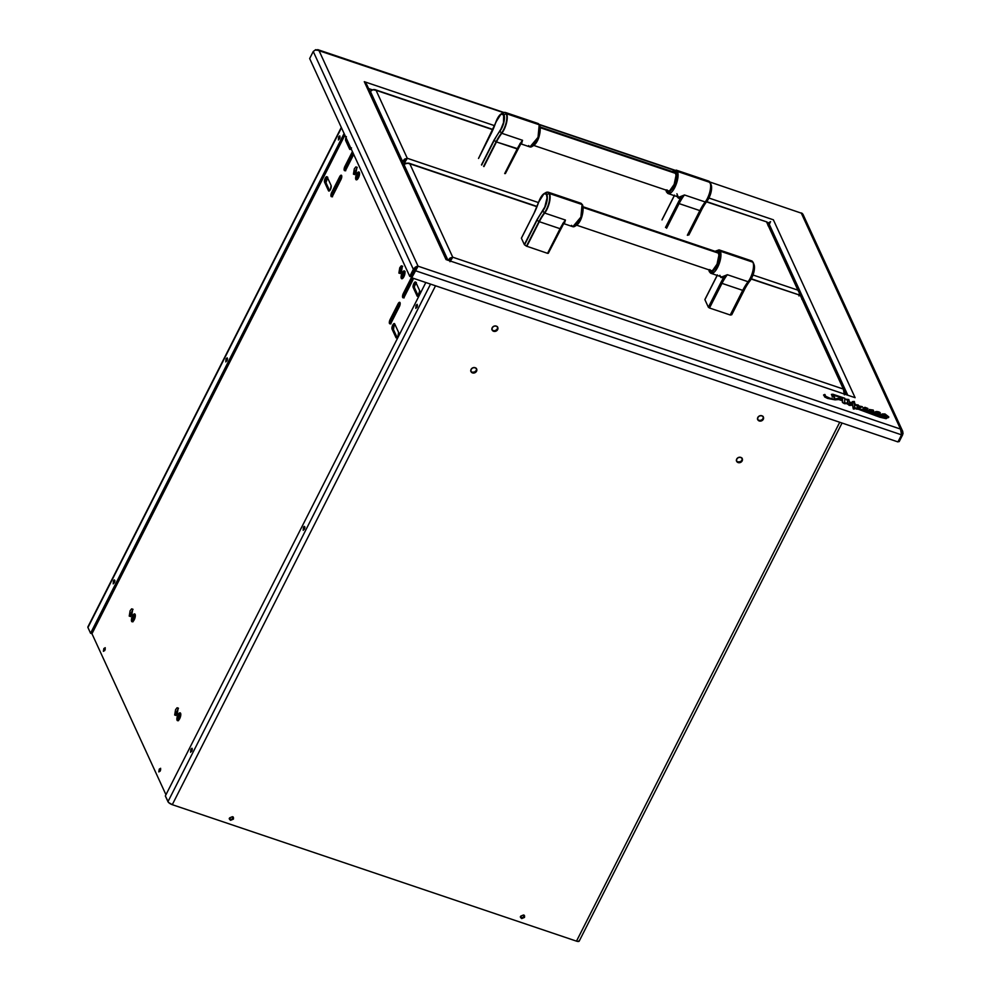 <?xml version="1.0" encoding="UTF-8"?>
<svg xmlns="http://www.w3.org/2000/svg" width="991" height="991" viewBox="0 0 991 991"><rect width="100%" height="100%" fill="white"/><g stroke="black" fill="none" stroke-linecap="round" stroke-linejoin="round"><path stroke-width="1.49" d="M883.427 416.344L883.365 417.025M883.947 415.316L885.112 414.387L884.046 415.687L885.632 417.062C887.329 416.678 887.156 415.786 885.112 414.387C883.377 414.721 883.551 415.613 885.632 417.062L886.623 415.551L884.975 414.659C887.007 416.059 887.18 416.963 885.496 417.347M864.709 408.094L866.307 408.527M864.709 408.181L866.382 408.626M864.573 408.837L866.245 408.119L864.709 408.565M849.844 404.452L849.448 402.173L850.253 404.687A7.024 2.378 26.9 0 0 851.158 404.638L851.616 404.96A12.759 4.323 -153.1 0 1 849.237 405.071L847.9 403.176L847.937 404.378L849.237 405.071L847.937 404.378L847.9 403.176A26.224 8.894 -153.1 0 1 844.617 403.424L842.808 402.569L842.523 400.5L838.882 399.274L830.52 399.026L824.834 396.685L823.558 395.062L824.772 394.443L825.714 396.289L829.801 398.159L833.344 399.001L838.411 398.617L841.731 397.465L833.567 394.975L832.973 395.372L834.261 397.168L831.437 394.579L832.737 394.195L844.766 398.258L831.437 394.344L834.125 397.453L831.412 394.505M847.875 403.003L845.596 403.052L847.875 403.003L847.516 399.732L845.732 399.162L848.816 399.534L849.448 401.999L852.235 402.953L852.322 401.665L854.217 401.417L854.638 402.334L853.4 402.544L855.493 404.217L854.155 403.758L854.465 404.687L858.119 404.923L858.986 406L862.343 406.682L860.733 407.326L860.572 406.471L859.024 406.446L859.346 408.218L857.562 408.019M847.28 399.584L845.596 399.435L847.367 400.017L847.776 403.201M854.539 405.146L856.93 405.48L857.463 408.007L857.165 405.294L857.636 407.896L857.128 405.257L854.49 404.848L854.787 407.772L854.49 404.848M864.61 410.187L854.787 407.772L864.61 410.187L862.988 407.958L865.032 407.326L867.868 408.465L864.784 408.924L865.279 409.58L868.426 410.497L864.784 408.924M870.234 411.154L873.282 412.529L869.181 409.481L873.232 410.051L873.405 410.918L870.532 409.766L874.483 412.306L870.532 409.729L873.616 410.869L869.181 409.494L873.319 412.504L870.011 411.042C867.497 411.575 874.26 413.755 874.595 412.789L877.952 414.746L882.114 415.08L884.839 417.137C885.83 418.747 881.42 417.186 878.559 415.985L865.775 410.633L882.25 417.36L884.752 417.979L884.839 417.137L885.013 417.905M869.776 412.268L869.33 411.352L874.595 412.789L870.346 412.504M872.984 412.529L869.181 409.655M873.517 410.931L870.841 410.026M877.06 413.358L877.295 412.244L880.107 413.074M880.206 413.049L880.157 413.21C880.999 411.76 873.74 410.633 875.375 412.665L876.75 411.525L880.355 413.012M875.288 412.268L874.483 412.306M886.09 417.57L888.704 417.285L881.978 414.127L882.015 414.87L882.089 413.965L884.975 413.941L888.754 416.864L886.09 417.57L886.66 418.375L884.443 418.214L856.571 408.255L886.09 417.57M881.903 415.08L880.888 415.018M888.617 417.422L886.747 418.004M854.812 408.143L857.277 408.949L854.812 408.143L853.437 408.664L852.334 403.151L849.448 402.173M886.672 418.375L880.045 417.273L856.422 408.527M856.992 409.048L854.824 408.552M884.108 414.969L886.189 415.303L886.338 417.05M885.112 414.387L884.17 414.82M844.766 398.258L844.679 402.408L845.596 403.052M868.426 410.497L865.775 410.633M880.157 413.21L877.444 411.971L877.357 413.458L882.015 414.87M885.632 417.062L886.474 416.765M842.672 398.06A37.348 12.66 26.9 0 0 840.641 398.704A27.736 9.402 -153.1 0 1 839.253 399.15L842.499 400.253A74.61 25.295 -153.1 0 1 842.672 398.06M831.771 394.406L831.808 395.545L834.67 397.639L832.997 395.174L841.731 397.465L835.054 399.051C832.886 399.831 822.617 395.818 825.107 394.691L824.735 395.161M769.165 225.13L847.652 394.876L769.301 224.387L770.552 221.637L768.236 223.099M855.109 397.688L773.364 219.791L708.974 198.051L773.364 219.791L855.109 397.688L446.037 259.58L855.109 397.688L446.037 259.58L364.292 81.683L446.037 259.58M368.602 88.558L372.393 89.847L368.602 88.558M364.292 81.683L494.571 125.671L364.292 81.683L366.732 84.508L447.424 260.1M315.324 50.095L318.879 50.306L315.596 49.748L313.255 51.482L413.346 269.317L414.746 269.787L414.052 268.264L414.746 269.787L411.154 276.861L409.766 276.39L411.154 276.861L415.266 269.007L417.409 267.52L415.502 269.168L415.34 270.692L901.55 434.838L897.957 441.912L411.748 277.765L415.34 270.692L901.55 434.838L900.509 429.066L903.111 433.117L899.184 441.627L898.267 441.317L899.184 441.627L902.764 434.554L902.021 432.931L902.764 434.554L901.798 434.219M873.294 413.235L872.489 412.727M840.863 398.828L839.563 399.262M838.634 399.633L839.129 399.435A27.736 9.402 26.9 0 0 839.253 399.398L839.204 399.41M842.362 400.451A74.61 25.295 26.9 0 0 842.362 400.525L838.807 399.571M839.129 399.435L841.049 398.791M847.132 403.907L847.057 402.668M851.356 403.523L852.396 402.718M853.994 407.648L854.106 409.097M865.738 411.476L866.803 411.723M879.128 416.393L878.274 416.307M876.453 413.767L876.577 414.56M881.247 415.687L882.486 414.969M886.45 416.294L887.292 416.951M883.6 415.997L883.365 416.641M802.351 213.511L709.928 182.034M313.255 51.482L309.663 58.556L409.766 276.39L413.346 269.317L409.766 276.39L309.663 58.556L313.255 51.482L413.346 269.317L415.44 267.025L418.078 266.195L411.748 277.765L897.957 441.912L901.55 434.838L901.426 430.255L801.595 212.978M801.31 213.176L900.509 429.066L418.078 266.195L318.879 50.306L503.403 112.602L315.993 49.686M539.476 124.779L674.078 170.229L539.476 124.779M317.715 49.624L503.8 112.454M417.273 267.236L416.864 266.344L417.273 267.236M802.921 214.192L902.813 431.568M874.694 414.634L876.032 415.898M858.206 408.057L858.863 408.032M832.155 396.982L834.199 396.821M900.509 429.066L418.078 266.195L415.34 270.692L415.006 269.973L411.748 277.765L415.006 269.973L417.409 267.52M418.078 266.195L318.879 50.306M858.887 406.719L860.2 406.669L860.671 407.598L862.034 406.731M856.534 405.096L854.515 404.972M854.341 404.142L855.258 404.291L854.254 403.956M853.164 402.594L854.329 402.247M852.099 403.226L852.186 401.937L852.099 403.226L849.46 402.334M832.836 395.657L834.88 395.496M839.067 396.809L832.973 395.335M823.732 394.827L824.685 396.97L827.547 398.419L835.066 399.856L838.745 399.546L842.375 400.773L842.461 402.482L844.468 403.696A26.224 8.894 26.9 0 0 847.763 403.448L849.101 405.344A12.759 4.323 26.9 0 0 851.48 405.232L851.009 404.923M849.473 402.507L852.186 403.424L853.301 408.936L854.663 408.416L857.141 409.221M858.156 408.701L868.079 412.355M875.164 415.34L877.085 416.146M879.859 417.211L886.127 418.673M885.954 417.855L888.555 417.595L888.37 416.554M883.018 413.916L881.866 415.142M875.226 412.888L874.347 412.59M872.452 413.123L874.818 413.074L878.806 415.254L881.978 415.353L884.889 418.115M867.026 411.129L868.289 410.782M864.635 409.196L867.447 409.048L866.927 408.181M863 407.858L863.446 409.754M839.65 399.286A27.736 9.402 26.9 0 0 840.504 398.977A37.348 12.66 -153.1 0 1 842.523 398.332A74.61 25.295 26.9 0 0 842.362 400.203M768.768 222.802L769.598 223.074L768.88 224.499L769.598 223.074A2.378 0.805 -153.1 0 1 769.697 223.111M165.955 794.745L91.965 633.72L90.565 633.249L344.1 133.512L90.565 633.249L91.965 633.72L344.88 135.197M90.565 633.249L87.939 627.526L341.474 127.777L87.889 626.919A3.964 1.35 26.9 0 0 87.939 627.526L90.565 633.249M338.637 136.956L338.414 139.979L340.049 137.353L339.764 135.891L338.637 136.956M113.432 580.862L113.209 583.872L114.906 580.54L114.213 579.871L113.432 580.862M226.035 358.903L225.812 361.926L227.509 358.593L227.162 357.85L226.035 358.903M757.607 419.267A3.097 2.676 155.3 0 0 758.908 420.234L759.242 420.964A3.097 2.676 -24.7 0 1 761.881 415.762A3.097 2.676 -24.7 0 1 759.242 420.964L758.908 420.234A3.097 2.676 155.3 0 0 763.169 416.703M736.486 460.889A3.097 2.676 155.3 0 0 737.8 461.856L738.122 462.574A3.097 2.676 -24.7 0 1 740.76 457.371A3.097 2.676 -24.7 0 1 738.122 462.574L737.8 461.856A3.097 2.676 155.3 0 0 742.061 458.313M470.861 371.204A3.097 2.676 155.3 0 0 472.162 372.17L472.496 372.901A3.097 2.676 -24.7 0 1 475.135 367.698A3.097 2.676 -24.7 0 1 472.496 372.901L472.162 372.17A3.097 2.676 155.3 0 0 476.423 368.64M491.97 329.594A3.097 2.676 155.3 0 0 493.27 330.56L493.605 331.279A3.097 2.676 -24.7 0 1 496.243 326.076A3.097 2.676 -24.7 0 1 493.605 331.279L493.27 330.56A3.097 2.676 155.3 0 0 497.544 327.018M425.82 282.522L165.336 795.959L425.82 282.522M167.962 801.682A3.964 1.35 26.9 0 0 172.285 804.68L435.532 285.792L172.285 804.68L168.544 802.475L165.336 795.959L167.962 801.682L430.552 284.107L167.962 801.682M416.034 305.389L415.811 308.412L417.446 305.785L417.161 304.336L416.034 305.389M190.829 749.295L190.606 752.318L192.304 748.985L191.957 748.23L190.829 749.295M303.432 527.348L303.209 530.358L304.906 527.026L304.212 526.357L303.432 527.348M842.04 423.033L579.202 941.128A3.964 1.35 26.9 0 1 576.489 941.14L839.736 422.253L576.489 941.14L172.285 804.68L576.489 941.14L578.719 941.438L579.153 940.509M737.8 461.856L740.116 461.744M472.162 372.17L474.478 372.059L476.213 370.498M495.587 330.449L497.321 328.876M229.194 818.591L231.869 819.495L233.17 816.943M520.3 916.873L522.975 917.777L524.264 915.226M759.242 420.964L761.559 420.853L763.293 419.28L763.417 417.174L761.881 415.762L759.564 415.873L757.83 417.434L757.694 419.552L759.242 420.964M738.122 462.574L740.438 462.463L742.172 460.902L742.309 458.783L740.76 457.371L738.444 457.483L736.722 459.056L736.586 461.162L738.122 462.574M472.496 372.901L474.813 372.789L476.547 371.216L476.671 369.11L475.135 367.698L472.818 367.81L471.084 369.37L470.948 371.489L472.496 372.901M493.605 331.279L495.921 331.167L497.655 329.607L497.792 327.488L496.243 326.076L493.927 326.188L492.193 327.761L492.069 329.867L493.605 331.279M230.593 820.3L233.405 819.136L233.492 817.674L232.427 816.695L229.615 817.86L229.528 819.322L230.593 820.3M521.7 918.583L524.512 917.418L524.598 915.957L523.533 914.966L520.721 916.13L520.634 917.592L521.7 918.583M355.819 179.383L356.884 179.743L355.819 179.383L355.732 177.03L356.723 174.032L358.222 172.124L359.349 172.446A4.137 1.524 108.7 0 1 358.767 177.116A4.137 1.524 108.7 0 1 356.265 179.829A4.137 1.524 108.7 0 1 355.819 179.383A4.137 1.524 108.7 0 1 356.401 174.713A4.137 1.524 108.7 0 1 358.903 172A4.137 1.524 108.7 0 1 359.349 172.446L358.445 177.798L356.946 179.705L355.819 179.383M412.751 278.112A3.097 1.152 -71.3 0 0 412.652 278.298L411.253 277.827L403.337 293.435L411.253 277.827L412.652 278.298L404.737 293.906L403.337 293.435L402.594 295.69L402.668 297.449L403.51 297.684L413.309 278.298A3.097 1.152 108.7 0 1 412.553 280.651L404.638 296.259A3.097 1.152 108.7 0 1 402.99 297.783A3.097 1.152 108.7 0 1 402.668 297.449L403.461 297.721L402.668 297.449A3.097 1.152 108.7 0 1 403.337 293.435L404.737 293.906A3.097 1.152 -71.3 0 0 403.932 297.337M341.759 176.138A3.097 1.152 -71.3 0 0 341.053 177.203L339.653 176.732A3.097 1.152 108.7 0 1 341.3 175.209A3.097 1.152 108.7 0 1 340.954 179.557L333.038 195.165A3.097 1.152 108.7 0 1 331.39 196.689A3.097 1.152 108.7 0 1 331.068 196.354L331.861 196.627L331.068 196.354A3.097 1.152 108.7 0 1 331.737 192.341L333.137 192.811A3.097 1.152 -71.3 0 0 332.319 196.243M345.661 170.824L346.33 166.798L353.192 153.283L346.33 166.798L344.93 166.327L344.261 170.341L345.103 170.588L346.231 169.164L353.713 154.41L346.231 169.164A3.097 1.152 108.7 0 1 344.595 170.687A3.097 1.152 108.7 0 1 344.261 170.341L345.054 170.613L344.261 170.341A3.097 1.152 108.7 0 1 344.93 166.327L346.33 166.798A3.097 1.152 -71.3 0 0 345.525 170.229M400.166 303.246A3.097 1.152 -71.3 0 0 399.46 304.311L398.06 303.841L399.46 304.311L391.544 319.92L390.144 319.449L398.06 303.841A3.097 1.152 108.7 0 1 399.695 302.317A3.097 1.152 108.7 0 1 399.361 306.665L391.445 322.273A3.097 1.152 108.7 0 1 389.797 323.797A3.097 1.152 108.7 0 1 389.475 323.462L390.268 323.723L389.475 323.462A3.097 1.152 108.7 0 1 390.144 319.449L391.544 319.92A3.097 1.152 -71.3 0 0 390.727 323.339M401.281 278.298L402.334 278.657L401.281 278.298A4.137 1.524 108.7 0 1 401.863 273.627A4.137 1.524 108.7 0 1 404.365 270.915A4.137 1.524 108.7 0 1 404.799 271.361A4.137 1.524 108.7 0 1 404.217 276.043A4.137 1.524 108.7 0 1 401.714 278.744A4.137 1.524 108.7 0 1 401.281 278.298L402.173 272.946L403.671 271.051L404.799 271.361L403.907 276.712L402.408 278.62L401.281 278.298M177.067 720.234L178.132 720.593L177.067 720.234A4.137 1.524 108.7 0 1 177.649 715.564A4.137 1.524 108.7 0 1 180.151 712.851A4.137 1.524 108.7 0 1 180.597 713.297A4.137 1.524 108.7 0 1 180.015 717.967A4.137 1.524 108.7 0 1 177.513 720.68A4.137 1.524 108.7 0 1 177.067 720.234L177.971 714.883L179.47 712.975L180.597 713.297L179.693 718.648L178.207 720.556L177.067 720.234M131.617 621.32L132.67 621.667L131.617 621.32A4.137 1.524 108.7 0 1 132.199 616.637A4.137 1.524 108.7 0 1 134.702 613.937A4.137 1.524 108.7 0 1 135.135 614.383A4.137 1.524 108.7 0 1 134.553 619.053A4.137 1.524 108.7 0 1 132.051 621.766A4.137 1.524 108.7 0 1 131.617 621.32L132.509 615.968L134.008 614.061L135.135 614.383L134.243 619.734L132.744 621.63L131.617 621.32M135.234 614.655A4.137 1.524 -71.3 0 0 133.327 617.827A4.137 1.524 -71.3 0 0 132.918 621.518M180.684 713.57A4.137 1.524 -71.3 0 0 178.776 716.753A4.137 1.524 -71.3 0 0 178.368 720.432M404.898 271.633A4.137 1.524 -71.3 0 0 402.99 274.817A4.137 1.524 -71.3 0 0 402.581 278.496M351.074 148.687A3.097 1.152 108.7 0 1 349.91 149.418A3.097 1.152 108.7 0 1 349.588 149.084L350.368 149.356M346.961 139.719A3.097 1.152 -71.3 0 0 347.085 141.081L345.686 140.611A3.097 1.152 108.7 0 1 345.958 137.538M331.105 185.503L330.437 189.516L329.309 190.941L328.467 190.706L324.577 182.22L325.965 182.691L329.644 190.681L325.965 182.691L324.577 182.22A3.097 1.152 108.7 0 1 325.011 178.714A3.097 1.152 108.7 0 1 326.881 176.683A3.097 1.152 108.7 0 1 327.216 177.017L331.105 185.503A3.097 1.152 108.7 0 1 330.672 189.008A3.097 1.152 108.7 0 1 328.801 191.04A3.097 1.152 108.7 0 1 328.467 190.706L324.577 182.22L325.246 178.207L326.361 176.782L327.216 177.017M327.439 177.513A3.097 1.152 -71.3 0 0 326.089 180.114A3.097 1.152 -71.3 0 0 325.965 182.691L327.761 177.253M344.93 166.327L352.412 151.586L344.93 166.327M332.468 196.825L333.137 192.811L331.737 192.341L339.653 176.732L341.053 177.203L333.137 192.811L341.053 177.203M398.605 332.394L397.936 336.407L396.809 337.832L395.966 337.597L392.064 329.111L393.464 329.582L397.131 337.572L393.464 329.582L392.064 329.111A3.097 1.152 108.7 0 1 392.51 325.605A3.097 1.152 108.7 0 1 394.381 323.574A3.097 1.152 108.7 0 1 394.703 323.908L398.605 332.394A3.097 1.152 108.7 0 1 398.171 335.899A3.097 1.152 108.7 0 1 396.289 337.931A3.097 1.152 108.7 0 1 395.966 337.597L392.064 329.111L392.746 325.098L393.861 323.673L394.703 323.908M394.938 324.404A3.097 1.152 -71.3 0 0 393.576 327.005A3.097 1.152 -71.3 0 0 393.464 329.582L394.133 325.568M416.047 282.794A3.097 1.152 -71.3 0 0 414.696 285.396A3.097 1.152 -71.3 0 0 414.585 287.972L413.185 287.501A3.097 1.152 108.7 0 1 413.619 283.996A3.097 1.152 108.7 0 1 415.489 281.964A3.097 1.152 108.7 0 1 415.824 282.299L419.713 290.772L417.929 296.21L417.075 295.975L413.185 287.501L413.854 283.488L414.981 282.063L415.824 282.299M339.653 176.732L340.78 175.308L341.622 175.543L340.954 179.557L333.038 195.165L331.911 196.59L331.068 196.354L331.737 192.341L339.653 176.732M391.445 322.273L390.318 323.698L389.475 323.462L390.144 319.449L398.06 303.841L399.187 302.416L400.03 302.651L399.361 306.665L391.445 322.273M351.545 147.894L350.43 149.319L349.588 149.084L345.686 140.611L346.355 136.597M416.914 307.433L417.434 305.847M304.311 529.38L304.844 527.794M191.709 751.327L192.242 749.753M114.312 582.894L114.845 581.308M226.914 360.947L227.434 359.361M339.517 138.988L340.037 137.415M158.808 771.902L159.278 769.115L160.641 768.298L160.183 771.085L158.808 771.902M103.398 651.322L103.869 648.535L105.232 647.705L104.773 650.492L103.398 651.322M398.877 273.082L399.769 267.731L401.268 265.836L402.396 266.145L401.504 271.497L400.005 273.405L398.877 273.082M174.676 715.019L175.568 709.667L177.067 707.76L178.194 708.082L177.302 713.433L175.803 715.329L174.676 715.019M129.226 616.105L130.118 610.753L131.617 608.846L132.744 609.168L131.853 614.519L130.354 616.414L129.226 616.105M353.428 174.168L354.32 168.817L355.819 166.909L356.946 167.231L356.054 172.583L354.555 174.478L353.428 174.168M419.713 290.772A3.097 1.152 108.7 0 1 419.28 294.277A3.097 1.152 108.7 0 1 417.409 296.309A3.097 1.152 108.7 0 1 417.075 295.975L417.868 296.247M418.252 295.95L414.585 287.972M414.511 286.213L416.369 282.534M404.068 297.919L404.737 293.906L412.652 278.298M390.875 323.933L391.544 319.92L399.46 304.311M350.752 149.059L347.085 141.081M160.158 771.159L160.678 769.573M104.749 650.567L105.269 648.994M402.581 276.427L405.071 271.522M178.467 720.705L179.359 715.353M133.017 621.791L132.918 619.437M400.277 273.553L401.169 268.202L402.668 266.306M176.076 715.49L175.977 713.136L178.467 708.243M130.626 616.575L130.527 614.222L133.017 609.316M354.828 174.639L354.728 172.285L357.218 167.392M359.436 172.719A4.137 1.524 -71.3 0 0 357.528 175.903A4.137 1.524 -71.3 0 0 357.119 179.582M406.607 159.613L403.944 161.88L402.544 161.409L407.276 158.275L376.047 90.292L372.765 89.747L370.411 91.469L402.544 161.409L404.638 159.105L407.276 158.275L404.539 162.772L406.149 163.329L404.539 162.772L403.572 164.679M373.161 89.686L376.047 90.292C373.557 89.202 371.687 89.599 370.411 91.469M768.013 225.7C768.843 223.681 768.384 222.504 766.662 222.17L800.493 294.265M767.703 222.504L766.662 222.17L797.904 290.152L800.195 292.655L800.158 295.64M768.273 223.186L800.195 292.655M798.932 295.925L799.328 292.865L797.904 290.152L753.036 275.015L797.904 290.152M407.276 158.275L538.472 202.573L407.276 158.275L376.047 90.292L492.899 129.747L374.871 89.611L493.01 129.499M706.496 201.867L766.935 221.984L706.496 201.867M373.619 89.537L374.871 89.611M449.654 260.967L452.057 258.527L449.394 260.794M801.781 299.183C802.611 297.164 802.153 295.987 800.431 295.652L843.353 389.067L452.738 257.202L450.087 258.032L448.006 260.323L452.738 257.202L409.803 163.775L408.168 163.205L405.121 163.837L404.179 164.952L447.808 259.89M406.929 163.168L409.803 163.775C407.326 162.685 405.443 163.081 404.179 164.952M801.459 295.987L800.431 295.652L843.353 389.067L845.645 391.569L845.608 394.554M802.041 296.668L845.645 391.569M449.988 261.698L452.738 257.202L843.353 389.067L844.778 391.779L844.382 394.852L843.353 389.067L845.955 393.192M452.441 257.561L450.855 260.076M452.738 257.202L409.803 163.775L536.949 206.71L408.639 163.094L537.048 206.45M751.19 279.041L800.703 295.467L751.19 279.041M406.248 163.577L408.639 163.094M540.293 127.728L675.614 173.413L540.293 127.728M501.756 133.265A9.761 3.605 108.7 0 1 500.95 133.773M672.369 171.616L676.122 172.013A1.028 0.892 -24.7 0 1 677.472 171.455A12.4 4.583 108.7 0 1 675.726 185.478A12.4 4.583 108.7 0 1 668.231 193.604A12.4 4.583 108.7 0 1 666.918 192.266A1.028 0.892 -24.7 0 1 666.447 191.09L666.125 190.111M708.59 181.056A12.4 4.583 108.7 0 1 710.039 182.443L677.472 171.455L676.159 170.105A12.4 4.583 108.7 0 1 677.472 171.455L710.039 182.443A12.4 4.583 -71.3 0 0 708.726 181.105L676.159 170.105L672.158 171.542M710.287 182.678A12.251 4.534 108.7 0 1 710.386 182.889A12.251 4.534 108.7 0 1 705.53 201.953L707.017 201.185A10.48 3.877 -71.3 0 0 711.166 184.859A10.48 3.877 -71.3 0 0 711.092 184.685L710.46 183.1M676.927 195.636A12.4 4.583 -71.3 0 0 678.178 196.961A12.4 4.583 -71.3 0 0 679.937 196.788A1.028 0.904 -115.4 0 1 680.656 198.064A13.428 4.967 108.7 0 1 677.336 196.676M708.726 181.105L711.166 184.859A10.48 3.877 108.7 0 1 707.017 201.185A32.914 12.177 -71.3 0 0 701.318 210.365L699.844 210.6L679.108 203.601L666.621 228.24L679.108 203.601L677.993 202.833L679.108 203.601A31.006 11.458 108.7 0 1 684.471 194.967L680.656 198.064A32.034 11.842 -71.3 0 0 677.993 202.833L665.494 227.459L677.993 202.833A32.034 11.842 108.7 0 1 680.656 198.064L677.993 197.729L676.989 195.537M674.338 195.673L662.025 219.928L674.338 195.673M680.024 196.751L681.56 197.271L680.024 196.751M676.903 193.753L678.24 196.986A12.4 4.583 -71.3 0 0 679.937 196.788L684.471 194.967L705.208 201.966A31.006 11.458 -71.3 0 0 699.844 210.6L687.345 235.239L699.844 210.6L679.108 203.601A31.006 11.458 108.7 0 1 684.471 194.967L705.208 201.966A12.4 4.583 -71.3 0 0 710.039 182.443A12.4 4.583 108.7 0 1 705.208 201.966L705.53 201.953A12.251 4.534 -71.3 0 0 710.398 182.926M701.38 210.253L700.142 210.649L687.643 235.276L700.142 210.649A31.155 11.52 108.7 0 1 705.53 201.953L707.103 201.099C710.844 195.326 712.207 189.9 711.166 184.859M709.246 197.382A10.121 3.741 -71.3 0 0 711.08 191.969M710.931 192.588L709.333 197.209M701.318 210.365L688.819 235.003L701.318 210.365M677.472 171.455A1.028 0.892 155.3 0 0 676.122 172.013C677.522 173.921 676.704 178.826 673.669 186.729C669.705 192.626 667.302 194.075 666.447 191.09A1.028 0.892 155.3 0 0 666.423 191.82L668.231 193.604L676.296 184.004L677.472 171.455M671.997 171.939L674.846 170.762L676.494 173.202L675.342 182.691L672.678 188.488L669.544 191.957L667.005 191.92L666.076 189.888M667.042 189.913L668.169 191.003L669.767 190.668L674.165 184.376L675.998 175.568L675.528 173.19L673.657 172.087M532.563 146.16L539.277 135.333L539.674 125.944A1.028 0.892 -24.7 0 0 539.699 125.213A1.028 0.892 155.3 0 0 539.203 124.767L538.026 137.328L529.95 146.928L528.649 145.578M502.846 112.9A12.251 4.534 108.7 0 1 506.252 113.792A12.251 4.534 -71.3 0 0 502.92 112.85L501.099 113.94A10.48 3.877 108.7 0 1 503.948 114.758L506.252 113.792A12.251 4.534 108.7 0 1 501.483 133.079L501.818 133.29A12.4 4.583 -71.3 0 0 506.636 113.779L539.203 124.767A1.028 0.892 -24.7 0 1 539.699 125.213C541.52 130.279 538.534 146.197 529.95 146.928A12.4 4.583 -71.3 0 0 537.456 138.802A12.4 4.583 -71.3 0 0 539.203 124.767L506.636 113.779A12.4 4.583 108.7 0 1 501.818 133.29L522.542 140.288L521.65 143.348A12.4 4.583 108.7 0 1 520.919 143.596A12.4 4.583 108.7 0 0 521.65 143.348A1.028 0.904 -115.4 0 0 521.08 143.361M539.699 125.213L539.203 124.767A12.4 4.583 -71.3 0 0 537.89 123.429L505.323 112.429A12.4 4.583 108.7 0 1 506.636 113.779A12.4 4.583 -71.3 0 0 505.187 112.392M517.884 148.774A32.034 11.842 108.7 0 1 520.548 144.005L522.542 140.288A31.006 11.458 -71.3 0 0 517.191 148.935L504.692 173.574L517.884 148.774L496.454 141.936A31.006 11.458 108.7 0 1 501.818 133.29L522.542 140.288A31.006 11.458 -71.3 0 0 517.191 148.935L496.454 141.936L483.955 166.575L496.095 141.763L483.596 166.389L496.095 141.763L493.964 140.214L500.864 129.226L503.527 122.562L503.663 115.018L501.136 114.101L498.845 116.257L478.529 158.449L491.028 133.822A33.285 12.301 -71.3 0 0 495.785 122.376A10.121 3.741 108.7 0 1 503.663 115.018A10.121 3.741 108.7 0 1 499.724 130.936L501.483 133.079A31.155 11.52 -71.3 0 0 496.095 141.763L494.175 140.437A32.914 12.177 108.7 0 1 499.873 131.258L501.483 133.079A12.251 4.534 -71.3 0 0 506.252 113.792L503.948 114.758A10.48 3.877 108.7 0 1 499.873 131.258A10.48 3.877 -71.3 0 0 503.948 114.758A10.48 3.877 -71.3 0 0 501.025 113.99A10.48 3.877 -71.3 0 0 496.875 119.638M505.385 173.4L517.76 149.022M520.548 144.005L521.179 143.2M481.465 164.853L493.964 140.214L481.465 164.853M481.676 165.063L494.175 140.437L481.676 165.063M492.329 131.134A32.914 12.177 108.7 0 0 492.366 131.035A32.914 12.177 108.7 0 1 491.078 133.698L495.785 122.376M491.028 133.81L478.591 158.337M533.096 145.888L537.209 140.66L539.5 134.491M539.934 132.398L540.182 130.428M540.206 128.657L539.674 125.944M583.179 207.491L718.5 253.176L583.179 207.491M715.242 251.367L718.995 251.776A1.028 0.892 -24.7 0 1 720.346 251.219A12.4 4.583 108.7 0 1 718.599 265.241A12.4 4.583 108.7 0 1 711.104 273.367A12.4 4.583 108.7 0 1 709.791 272.029A1.028 0.892 -24.7 0 1 709.321 270.853L708.999 269.874M751.463 260.819A12.4 4.583 108.7 0 1 752.912 262.206L720.346 251.219L719.032 249.868A12.4 4.583 108.7 0 1 720.346 251.219L752.912 262.206A12.4 4.583 -71.3 0 0 751.599 260.868L719.032 249.868L715.031 251.305M753.172 262.442A12.251 4.534 108.7 0 1 753.259 262.652A12.251 4.534 108.7 0 1 748.403 281.717L749.89 280.949A10.48 3.877 -71.3 0 0 754.052 264.622A10.48 3.877 -71.3 0 0 753.965 264.448L753.333 262.863M754.052 264.659A10.48 3.877 108.7 0 1 749.89 280.949L749.976 280.862M752.132 277.146A10.121 3.741 -71.3 0 0 753.953 271.732M705.022 299.443L717.211 275.424L704.898 299.678L708.367 307.222L720.866 282.584L721.993 283.364A31.006 11.458 108.7 0 1 727.357 274.718L723.529 277.827A32.034 11.842 -71.3 0 0 720.866 282.584L708.367 307.222L709.494 308.003L721.993 283.364L720.866 282.584A32.034 11.842 108.7 0 1 723.529 277.827L720.866 277.492L719.862 275.3M722.897 276.514L724.433 277.034L722.897 276.514M744.253 290.016L731.705 314.754L730.516 315.039L743.015 290.413A31.155 11.52 108.7 0 1 748.403 281.717L749.89 280.949A32.914 12.177 -71.3 0 0 744.191 290.128L742.73 290.363L721.993 283.364A31.006 11.458 108.7 0 1 727.357 274.718L748.081 281.717A31.006 11.458 -71.3 0 0 742.73 290.363L743.015 290.413A31.155 11.52 108.7 0 1 748.403 281.717L748.081 281.717A12.4 4.583 -71.3 0 0 752.912 262.206A12.4 4.583 108.7 0 1 748.081 281.717L748.403 281.717A12.251 4.534 -71.3 0 0 753.271 262.689L754.052 264.622C755.08 269.663 753.717 275.089 749.964 280.887M753.817 272.352L752.206 276.96M711.104 273.367L719.181 263.767L720.346 251.219A1.028 0.892 155.3 0 0 718.995 251.776C720.395 253.684 719.577 258.589 716.543 266.492C712.579 272.389 710.175 273.838 709.321 270.853A1.028 0.892 155.3 0 0 709.296 271.584L711.104 273.367L721.114 276.749A12.4 4.583 -71.3 0 0 722.811 276.551L727.357 274.718L748.081 281.717A31.006 11.458 -71.3 0 0 742.73 290.363L721.993 283.364L709.494 308.003L730.231 315.002L742.73 290.363L730.516 315.039L743.015 290.413L744.191 290.128L731.754 314.642M714.87 251.702L717.719 250.525L719.367 252.965L718.215 262.454L715.552 268.251L712.43 271.72L709.878 271.683L708.949 269.651M709.928 269.663L711.043 270.766L712.64 270.432L717.038 264.139L718.871 255.331L718.401 252.953L716.53 251.838M575.437 225.923L582.151 215.097L582.547 205.707L583.092 208.42M548.06 192.155A12.4 4.583 -71.3 0 1 549.51 193.542A12.4 4.583 108.7 0 1 544.691 213.053A12.4 4.583 -71.3 0 0 549.51 193.542A12.4 4.583 108.7 0 0 548.209 192.192L580.763 203.192L582.076 204.53L549.51 193.542L582.076 204.53A12.4 4.583 -71.3 0 0 580.763 203.192L582.572 204.964C584.393 210.042 581.407 225.96 572.835 226.691A12.4 4.583 -71.3 0 0 580.33 218.565A12.4 4.583 -71.3 0 0 582.076 204.53A1.028 0.892 -24.7 0 1 582.572 204.976A1.028 0.892 155.3 0 0 582.076 204.53L580.899 217.091L572.835 226.691L571.522 225.341M560.757 228.537A32.034 11.842 108.7 0 1 563.421 223.768L565.427 220.052A31.006 11.458 -71.3 0 0 560.064 228.698L539.327 221.699A31.006 11.458 108.7 0 1 544.691 213.053L565.427 220.052L564.523 223.111A12.4 4.583 108.7 0 1 563.792 223.359M545.719 192.663A12.251 4.534 108.7 0 1 549.125 193.555A12.251 4.534 -71.3 0 0 545.806 192.613L543.972 193.703A10.48 3.877 108.7 0 1 546.821 194.509L549.125 193.555A12.251 4.534 108.7 0 1 544.356 212.83A31.155 11.52 -71.3 0 0 538.98 221.526L536.837 219.977L544.802 206.946L547.032 197.927L546.537 194.781L545.038 193.604L542.895 194.682L540.578 197.766L533.901 213.585L521.402 238.212L524.35 244.616L536.837 219.977L524.561 244.827L537.048 220.188A32.914 12.177 108.7 0 1 542.746 211.009L544.356 212.83A31.155 11.52 -71.3 0 0 538.98 221.526L526.481 246.152L524.561 244.827L537.048 220.188L538.98 221.526L526.481 246.152L547.565 253.337L560.633 228.785M560.064 228.698L547.565 253.337L560.064 228.698L539.327 221.699L526.828 246.325L539.327 221.699A31.006 11.458 108.7 0 1 544.691 213.053L565.427 220.052A31.006 11.458 -71.3 0 0 560.064 228.698M563.421 223.768L564.052 222.963M535.202 210.897A32.914 12.177 108.7 0 0 535.239 210.798A32.914 12.177 108.7 0 1 533.963 213.461L533.901 213.585A33.285 12.301 -71.3 0 0 538.658 202.139A10.121 3.741 108.7 0 1 546.537 194.781A10.121 3.741 108.7 0 1 542.597 210.699L544.356 212.83A12.251 4.534 -71.3 0 0 549.125 193.555L546.821 194.509A10.48 3.877 108.7 0 1 542.746 211.009A10.48 3.877 -71.3 0 0 546.821 194.509A10.48 3.877 -71.3 0 0 543.91 193.753A10.48 3.877 -71.3 0 0 539.748 199.402M543.972 193.703L538.658 202.139M521.402 238.212L533.901 213.585L521.402 238.212M533.901 213.585L538.621 202.127M575.969 225.651L579.103 222.182L582.374 214.254M582.807 212.161L583.055 210.191M674.512 170.08L539.215 124.408M416.406 268.165L417.669 266.715M341.3 127.405L87.889 626.907M763.045 416.344L763.38 417.062M741.925 457.953L742.259 458.684M476.299 368.28L476.634 368.999M497.408 326.658L497.742 327.389M491.771 329.247L492.106 329.978M470.663 370.869L470.998 371.588M736.301 460.542L736.635 461.273M757.409 418.933L757.743 419.651M706.67 201.631L766.935 221.972M451.054 259.159L452.33 257.722M751.339 278.793L800.703 295.454M540.206 126.997L675.094 172.533M533.963 145.491L668.851 191.04M665.902 190.037L666.423 191.82M674.512 195.128L662.013 219.767M688.881 234.954L701.38 210.327M668.231 193.604L678.24 196.986M529.95 146.928L519.953 143.546M505.323 112.429L502.92 112.85M521.142 143.261L505.398 173.561M501.099 113.94L495.748 122.364M478.529 158.374L491.016 133.735M583.08 206.76L717.967 252.296M576.836 225.254L711.724 270.791M708.788 269.8L709.296 271.584M717.385 274.891L704.886 299.53M751.599 260.868L753.259 262.652M731.767 314.717L744.266 290.09M572.835 226.691L562.826 223.309M564.015 223.025L548.271 253.324M548.209 192.192L545.806 192.613M521.402 238.137L533.901 213.499"/></g></svg>
